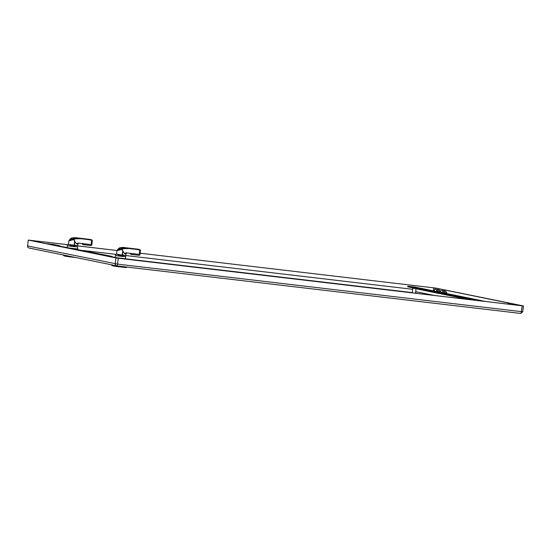 <?xml version="1.0" encoding="UTF-8"?>
<svg xmlns="http://www.w3.org/2000/svg" width="551" height="551" viewBox="0 0 551 551"><rect width="100%" height="100%" fill="white"/><g stroke="black" fill="none" stroke-linecap="round" stroke-linejoin="round"><path stroke-width="0.83" d="M74.95 246.201L75.053 245.402M74.53 245.347L74.426 246.187L71.802 245.877L71.912 245.016M74.426 246.187L71.802 245.877M70.962 244.885L70.852 245.753L70.094 245.594L70.191 244.782L67.484 244.472L68.799 244.561M70.087 245.629L70.852 245.753M74.984 246.745L69.791 246.111L70.087 244.782M69.922 246.111L67.318 245.808L67.484 244.472M76.775 246.82L77.601 247.089L77.367 248.949L68.331 247.902M74.991 246.71L67.318 245.808L67.084 247.647M75.012 246.552L77.533 246.91L77.691 245.629L68.441 244.472L68.889 240.877L73.786 239.575L74.798 241.345L74.206 239.265L74.964 238.872L80.873 238.728L78.4 238.177A0.537 0.517 -78.5 0 1 78.462 238.19M75.852 245.491L75.707 246.696M78.4 238.177L90.929 239.651L91.576 240.27L91.191 244.596L77.877 243.032L76.555 243.893L74.798 241.345M71.906 237.963C70.046 238.914 69.268 239.685 69.584 240.284L73.51 238.569C68.841 240.987 68.138 240.842 71.403 238.142L74.674 237.598L77.14 237.963L76.128 237.942L76.369 238.852L76.128 237.942M73.972 238.383L75.921 237.963M79.702 238.356L76.41 237.956M90.543 239.63L90.199 239.589L90.543 239.63M80.79 238.487L90.199 239.589M91.576 240.27L92.279 240.911L91.576 240.27M90.908 239.671L91.611 239.726M91.191 244.596L91.845 245.05L92.32 240.677M74.475 238.232L74.964 238.872M73.51 238.569L74.206 239.265L73.786 239.575L73.51 238.569M72.388 237.812L71.389 238.135L71.534 238.721L71.21 238.239M74.268 237.564L88.188 239.265M89.524 239.341L77.078 237.874L77.65 237.942L77.719 238.493M88.497 239.217L88.132 239.168L88.497 239.217M89.186 239.781L90.295 239.458L90.743 240.05M91.741 245.195L90.812 245.526L83.139 244.616A11.433 3.23 -83.3 0 0 84.537 243.817M81.961 243.514A11.433 3.23 -83.3 0 0 83.139 244.616M68.889 240.849L71.389 238.135M77.367 248.921L71.444 248.349M66.747 247.578L67.091 247.606M77.973 249.472L78.022 249.052M126.138 258.887L412.306 292.588M415.475 293.235L416.046 288.628L412.851 288.228L412.272 292.856M414.077 288.159L415.881 288.414L414.077 288.159M119.471 258.316L116.84 257.778M125.49 258.715L119.491 258.137M114.87 257.379L115.214 257.407M124.898 256.614L125.718 256.883L125.483 258.75L116.454 257.703M123.107 256.504L115.434 255.602L115.6 254.273L116.915 254.355M123.107 256.539L115.434 255.602L115.207 257.448M118.038 255.912L118.21 254.576L115.6 254.273M119.085 254.686L118.975 255.547L118.21 255.423L118.313 254.576M118.21 255.423L118.975 255.547M123.073 255.995L123.169 255.203M122.653 255.141L122.542 255.988L119.925 255.678L120.035 254.81M122.542 255.988L119.925 255.678M123.128 256.353L125.656 256.704L125.814 255.43L116.557 254.266L117.005 250.677L121.902 249.376L122.914 251.139L122.329 249.066L123.087 248.673L128.996 248.522L126.516 247.971A0.537 0.517 -78.5 0 1 126.585 247.984M123.975 255.285L123.823 256.49M126.516 247.971L139.052 249.451L139.699 250.071L139.307 254.397L126 252.826L124.678 253.687L122.914 251.139M120.028 247.757C118.162 248.708 117.391 249.486 117.707 250.078L121.633 248.37C116.964 250.781 116.261 250.636 119.526 247.936L122.797 247.399L125.263 247.764L124.244 247.743L124.492 248.653L124.244 247.743M122.088 248.177L124.044 247.764M127.825 248.157L124.533 247.75M138.666 249.431L138.315 249.389L138.666 249.431M128.913 248.281L138.315 249.389M139.699 250.071L140.395 250.705L139.699 250.071M138.528 249.41L139.734 249.52M139.307 254.397L139.961 254.851L140.436 250.471M122.597 248.033L123.087 248.673M121.633 248.37L122.329 249.066L121.902 249.376L121.633 248.37M119.526 247.936L119.657 248.522L119.326 248.04M120.511 247.606L119.422 247.971L117.012 250.65M122.391 247.365L136.311 249.059M137.647 249.142L125.194 247.668L125.773 247.736L125.835 248.294M136.614 249.011L136.249 248.969L136.614 249.011M137.302 249.582L138.411 249.252L138.859 249.844M137.633 249.135L138.453 249.259M139.858 254.989L138.928 255.32L131.255 254.417A11.433 3.23 -83.3 0 0 132.66 253.612M130.084 253.308A11.433 3.23 -83.3 0 0 131.255 254.417M52.593 244.603L54.425 244.823L52.593 244.603M56.319 245.36L58.151 245.581L56.319 245.36M71.217 248.391L73.049 248.611L71.217 248.391M74.943 249.148L76.768 249.369L74.943 249.148M78.669 249.906L80.494 250.133L78.669 249.906M82.395 250.664L84.22 250.891L82.395 250.664M86.114 251.428L87.946 251.649L86.114 251.428M89.841 252.186L91.666 252.406L89.841 252.186M93.567 252.943L95.392 253.164L93.567 252.943M97.293 253.701L99.118 253.921L97.293 253.701M101.012 254.459L102.844 254.679L101.012 254.459M104.738 255.216L106.563 255.437L104.738 255.216M108.464 255.974L110.29 256.194L108.464 255.974M50.348 244.176L52.958 244.492L50.348 244.176M55.128 245.119L56.96 245.34L55.128 245.119M46.339 243.694A1.501 1.439 -78.5 0 1 46.828 243.666L53.068 244.403L59.921 245.794L59.873 246.18M59.921 245.794L56.657 245.526L112.067 256.415L112.018 256.8M112.067 256.415L108.802 256.146L120.146 258.453M443.472 292.443A1.398 1.336 -78.5 0 1 443.576 292.925M442.164 292.636A2.473 2.369 -78.5 0 1 444.884 291.018L442.728 290.577A2.473 2.369 101.5 0 0 440.001 292.195M444.884 291.018A2.473 2.369 -78.5 0 1 446.758 293.573M445.731 293.366A1.398 1.336 101.5 0 0 443.19 292.843M437.439 291.217A1.398 1.336 -78.5 0 1 437.542 291.693M436.13 291.41A2.473 2.369 -78.5 0 1 438.851 289.792L436.695 289.351A2.473 2.369 101.5 0 0 433.968 290.969M438.851 289.792A2.473 2.369 -78.5 0 1 440.566 291.272M439.698 292.133A1.398 1.336 101.5 0 0 437.157 291.617M509.606 304.324A2.473 2.369 -78.5 0 1 510.364 304.352L508.201 303.911A2.473 2.369 101.5 0 0 506.941 304.007M510.364 304.352A2.473 2.369 -78.5 0 1 510.729 304.455M67.456 244.658L28.28 240.078L27.626 245.96L117.535 264.108A1.88 0.53 96.7 0 1 116.791 265.871L520.633 313.436A1.88 0.53 -83.3 0 0 521.377 311.673L522.107 305.812L523.45 305.943L435.779 288.083L140.298 253.24L435.008 287.994L521.887 305.771L118.045 258.205L29.12 240.188L67.456 244.678M28.28 240.078L27.626 245.96A1.88 1.805 101.5 0 0 29.038 248.012L116.64 265.844A1.88 1.88 0 0 0 116.791 265.871A1.88 0.53 96.7 0 1 116.784 265.864A1.88 1.805 -78.5 0 1 115.221 263.791L115.951 257.93L28.356 240.098M115.951 257.93L118.265 258.247L117.535 264.108L522.72 311.797L520.633 313.436M522.107 305.812L118.265 258.247M77.663 245.863L117.039 250.498M77.663 245.884L117.032 250.519M126.131 266.966L125.656 267.531L127.04 267.077M125.704 267.531L116.598 266.464L117.273 266.023L116.578 266.464L112.025 265.651L125.656 267.538L126.193 266.973M122.274 266.512L123.507 266.567M124.443 266.677L122.901 266.87L125.167 266.856M123.651 266.787L123.21 266.732L123.658 266.705M118.231 266.037L117.597 266.464L122.79 267.077L119.719 266.615L121.055 266.278M117.363 266.236L118.1 266.367M119.719 266.615L119.96 266.243M122.143 266.898L122.405 266.532M120.635 266.601L121.096 266.402M119.705 266.209L119.202 266.553L118.293 266.443L118.603 266.085M118.293 266.443L119.016 266.133M124.257 266.877L124.746 266.808M65.3 255.388L65.886 256.284L63.909 255.85L68.455 256.67L64.212 255.933M69.812 256.311L69.481 256.67L74.419 257.248M69.247 256.442L69.998 256.422M73.242 257.007L71.534 256.663M70.996 256.552L70.108 256.373M69.123 256.174L68.476 256.663L69.233 256.194M412.761 286.864L410.151 286.548L412.761 286.864M414.235 287.195L412.41 286.975L414.235 287.195M417.961 287.953L416.136 287.732L417.961 287.953M432.859 290.99L431.034 290.763L432.859 290.99M436.585 291.748L434.76 291.52L436.585 291.748M440.311 292.505L438.479 292.285L440.311 292.505M444.037 293.263L442.205 293.042L444.037 293.263M447.756 294.02L445.931 293.8L447.756 294.02M451.483 294.778L449.657 294.558L451.483 294.778M455.209 295.536L453.377 295.315L455.209 295.536M458.935 296.293L457.103 296.073L458.935 296.293M462.654 297.051L460.829 296.831L462.654 297.051M466.38 297.809L464.555 297.588L466.38 297.809M470.106 298.566L468.274 298.346L470.106 298.566M414.979 287.498L416.811 287.718L414.979 287.498M484.088 301.321L429.257 290.549L432.521 290.818L420.606 288.393L414.662 287.581L414.579 288.214L407.726 286.823L407.809 286.183L414.049 286.919A1.501 1.439 -78.5 0 1 414.269 286.961M420.606 288.393L420.523 289.034L414.579 288.214M429.229 290.804L420.523 289.034M429.257 290.549L429.181 291.19L466.725 298.835L466.8 298.194M472.744 299.007L472.668 299.648L466.725 298.835M476.457 300.419L472.668 299.648M414.662 287.581L407.809 286.183M74.605 241.29L74.109 245.291M74.846 241.386L74.357 245.326M90.998 239.919L80.873 238.728M78.641 238.135L76.947 237.88M76.555 243.893L77.898 243.976L78.814 243.094M122.728 251.084L122.232 255.092M122.969 251.187L122.474 255.12M139.121 249.713L128.996 248.522M124.678 253.687L126.021 253.777L126.937 252.895M118.513 258.261L46.828 243.666M435.008 287.994L434.78 289.819M433.313 290.832L433.685 287.815M520.626 313.429L116.805 265.871M113.416 265.189L114.002 266.078L112.335 265.734M117.425 266.105L117.769 265.981M126.551 267.462L126.971 267.07M75.859 257.544L68.455 256.67L75.763 257.524M434.36 295.46L415.668 291.658M416.026 288.779L468.729 299.51M414.049 286.919L485.727 301.514M74.984 246.779L75.053 246.228M69.922 246.152L69.991 245.594M90.405 239.616L90.894 239.664L90.378 240.133M78.028 238.101L79.179 238.294M92.292 240.518L91.652 239.733M74.612 237.591L77.216 237.887M78.635 238.135L89.813 239.444L89.296 239.912M88.36 239.196L90.336 239.465M77.898 243.976L77.533 246.91M123.1 256.58L123.169 256.022M118.038 255.946L118.107 255.395M139.01 249.458L138.494 249.927M126.145 247.895L127.295 248.088M140.415 250.319L139.775 249.527M122.728 247.385L125.332 247.688M125.063 247.674L137.936 249.238L137.413 249.706M136.476 248.997L137.626 249.135M126.021 253.777L125.656 256.704M27.55 245.939A1.88 1.88 0 0 0 29.038 248.012M112.025 265.651L111.336 264.762M114.002 266.078L116.578 266.47M63.909 255.85L63.22 254.968M65.886 256.284L68.448 256.67M523.45 305.943L522.72 311.797M412.713 289.316L125.8 255.526M115.593 254.321L82.877 250.471M414.159 286.933L485.782 301.521M415.495 293.029L417.913 293.525"/></g></svg>
